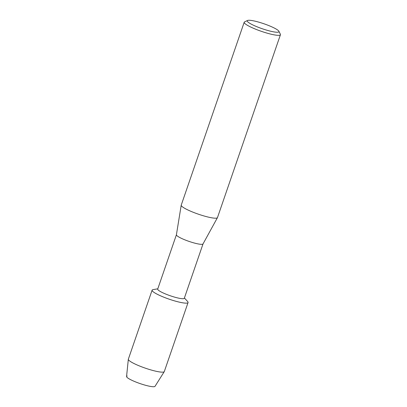<?xml version="1.0" encoding="UTF-8"?>
<svg xmlns="http://www.w3.org/2000/svg" width="407" height="407" viewBox="0 0 407 407"><rect width="100%" height="100%" fill="white"/><g stroke="black" fill="none" stroke-linecap="round" stroke-linejoin="round"><path stroke-width="0.61" d="M203.022 243.92L184.31 298.265A14.072 2.203 -161 0 1 183.72 298.641A14.072 2.203 -161 0 1 168.64 295.182A14.072 2.203 -161 0 1 157.702 289.102L176.414 234.758M184.412 297.975L187.642 301.531A19.012 2.976 -161 0 1 187.266 303.042A19.012 2.976 -161 0 1 164.708 297.548A19.012 2.976 -161 0 1 152.91 289.657A19.012 2.976 -161 0 1 153.068 289.626L157.799 288.812M203.032 243.89A14.072 2.203 -161 0 1 203.012 243.946A14.072 2.203 -161 0 1 202.442 244.261A14.072 2.203 -161 0 1 187.535 240.868A14.072 2.203 -161 0 1 176.409 234.788L181.217 205.189A19.16 2.997 -161 0 1 181.237 205.113L244.2 22.253A19.16 2.997 -161 0 1 244.587 21.881L247.573 20.467A16.768 2.625 -161 0 1 247.939 20.35A16.768 2.625 -161 0 1 264.662 24.023A16.768 2.625 -161 0 1 278.876 31.247A16.768 2.625 -161 0 1 278.24 32.153A16.768 2.625 -161 0 1 259.035 27.574A16.768 2.625 -161 0 1 247.573 20.467M278.876 31.247L280.362 34.198A19.16 2.997 -161 0 1 280.438 34.727L217.475 217.587A19.16 2.997 -161 0 1 217.44 217.664A19.16 2.997 -161 0 1 216.672 218.096A19.16 2.997 -161 0 1 196.372 213.472A19.16 2.997 -161 0 1 181.217 205.189M280.438 34.727A19.16 2.997 -161 0 1 279.634 35.236A19.16 2.997 -161 0 1 259.096 30.525A19.16 2.997 -161 0 1 244.2 22.253M164.255 371.642A19.012 2.976 -161 0 1 163.507 372.049A19.012 2.976 -161 0 1 143.452 367.496A19.012 2.976 -161 0 1 128.327 359.274A19.012 2.976 -161 0 1 128.353 359.167L152.111 290.16A19.012 2.976 -161 0 0 166.89 298.367A19.012 2.976 -161 0 0 187.266 303.042A19.012 2.976 -161 0 0 188.065 302.538L164.306 371.545A19.012 2.976 -161 0 1 164.255 371.642L155.021 386.329A15.059 2.356 -161 0 1 154.431 386.65A15.059 2.356 -161 0 1 136.559 382.295A15.059 2.356 -161 0 1 127.213 376.048M154.431 386.65A15.059 2.356 -161 0 1 138.543 383.043A15.059 2.356 -161 0 1 126.562 376.531L128.327 359.274M152.111 290.16A19.012 2.976 -161 0 1 152.91 289.657A19.012 2.976 -161 0 1 153.241 289.601M203.012 243.946L217.44 217.664"/></g></svg>
